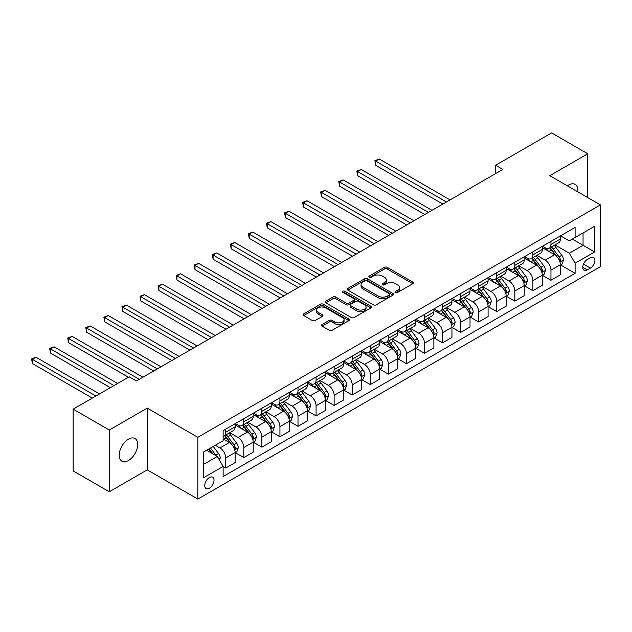 <?xml version="1.0" encoding="UTF-8"?>
<svg xmlns="http://www.w3.org/2000/svg" width="632" height="632" viewBox="0 0 632 632"><rect width="100%" height="100%" fill="white"/><g stroke="black" fill="none" stroke-linecap="round" stroke-linejoin="round"><path stroke-width="0.95" d="M395.687 292.426A1.406 0.814 0 0 0 397.67 292.426L412.751 283.721A2.007 1.161 0 0 0 413.336 282.907A2.007 1.161 0 0 0 412.751 282.085L387.211 267.344A2.007 1.161 0 0 0 384.375 267.344L369.293 276.042A1.406 0.814 0 0 0 368.883 276.618A1.406 0.814 0 0 0 369.293 277.187A1.406 0.814 0 0 0 371.284 277.187L373.236 276.065A6.423 3.705 0 0 1 382.313 276.065L384.446 277.29A6.423 3.705 0 0 1 386.326 279.913A6.423 3.705 0 0 1 384.446 282.536L382.494 283.665A1.406 0.814 0 0 0 382.084 284.234A1.406 0.814 0 0 0 382.494 284.811A1.406 0.814 0 0 0 384.477 284.811L386.428 283.681A6.423 3.705 0 0 1 395.514 283.681L397.639 284.913A6.423 3.705 0 0 1 399.519 287.536A6.423 3.705 0 0 1 397.639 290.151L395.687 291.281A1.406 0.814 0 0 0 395.277 291.85A1.406 0.814 0 0 0 395.687 292.426L395.687 291.281M128.446 460.523A13.082 7.552 120 0 0 136.994 448.997A13.082 7.552 120 0 0 134.987 438.513A13.082 7.552 120 0 0 128.446 439.161A13.082 7.552 120 0 0 119.898 450.687A13.082 7.552 120 0 0 121.905 461.17A13.082 7.552 120 0 0 128.446 460.523M577.767 191.836A13.082 7.552 120 0 0 575.144 184.394A13.082 7.552 120 0 0 568.603 185.042A13.082 7.552 120 0 0 567.378 185.84M209.397 488.228A6.541 3.776 120 0 0 213.671 482.469A6.541 3.776 120 0 0 212.668 477.223A6.541 3.776 120 0 0 209.397 477.547A6.541 3.776 120 0 0 205.123 483.314A6.541 3.776 120 0 0 206.127 488.552A6.541 3.776 120 0 0 209.397 488.228M322.083 324.516A2.007 1.161 0 0 0 321.498 325.338A2.007 1.161 0 0 0 322.083 326.159L329.248 330.291A2.007 1.161 0 0 0 332.084 330.291L348.832 320.629A2.007 1.161 0 0 0 349.417 319.808A2.007 1.161 0 0 0 348.832 318.986L323.292 304.245A2.007 1.161 0 0 0 320.456 304.245L303.708 313.907A2.007 1.161 0 0 0 303.123 314.728A2.007 1.161 0 0 0 303.708 315.55L312.366 320.543A2.007 1.161 0 0 0 315.202 320.543L322.367 316.411A2.007 1.161 0 0 0 322.96 315.589A2.007 1.161 0 0 0 322.367 314.768L318.078 312.295A5.364 3.097 0 0 1 316.506 310.099A5.364 3.097 0 0 1 319.816 307.239A5.364 3.097 0 0 1 325.67 307.91L342.481 317.62A5.364 3.097 0 0 1 344.053 319.808A5.364 3.097 0 0 1 340.743 322.668A5.364 3.097 0 0 1 334.889 321.996L332.084 320.385A2.007 1.161 0 0 0 329.248 320.385L322.083 324.516L322.083 326.159M147.24 408.114L109.296 430.021L73.154 409.157L73.154 470.911L109.296 491.775L147.24 469.868L197.832 499.083L197.832 437.32L147.24 408.114L147.24 469.868M587.752 197.595L587.752 153.781L549.808 175.688L600.4 204.902L197.832 437.32M587.752 153.781L551.618 132.918L495.599 165.26L495.599 173.603M73.154 409.157L129.173 376.814L136.401 380.993L502.827 169.431L495.599 165.26M373.378 304.814A2.007 1.161 0 0 0 376.214 304.814L392.954 295.152A2.007 1.161 0 0 0 393.546 294.33A2.007 1.161 0 0 0 392.954 293.509L367.413 278.767A2.007 1.161 0 0 0 364.577 278.767L347.837 288.437A2.007 1.161 0 0 0 347.252 289.251A2.007 1.161 0 0 0 347.837 290.072L373.378 304.814M343.5 292.735A1.406 0.814 0 0 1 344.93 292.932L344.93 291.257L370.889 306.251A2.007 1.161 0 0 1 371.482 307.073A2.007 1.161 0 0 1 370.889 307.887L354.149 317.556A2.007 1.161 0 0 1 351.313 317.556L325.772 302.807L325.772 301.172A2.007 1.161 0 0 0 325.188 301.993A2.007 1.161 0 0 0 325.772 302.807M325.772 301.172L332.938 297.032A2.007 1.161 0 0 1 335.774 297.032L346.131 303.012A2.007 1.161 0 0 0 348.975 303.012L353.723 300.271A2.007 1.161 0 0 0 354.315 299.45A2.007 1.161 0 0 0 353.723 298.636L342.939 292.403A1.406 0.814 0 0 1 342.528 291.834A1.406 0.814 0 0 1 343.397 291.083A1.406 0.814 0 0 1 344.93 291.257M590.422 257.73L587.247 259.562A6.336 3.658 120 0 0 583.107 265.148A6.336 3.658 120 0 0 584.079 270.227A6.336 3.658 120 0 0 587.247 269.911L590.422 268.079A6.336 3.658 120 0 0 594.57 262.493A6.336 3.658 120 0 0 593.598 257.414A6.336 3.658 120 0 0 590.422 257.73M197.832 499.083L600.4 266.657L600.4 204.902M560.576 235.823L569.321 240.871L575.104 237.529L575.104 227.433L223.128 430.645L223.128 440.741L203.615 452.006L203.615 477.713L223.128 466.448L223.128 476.544L575.104 273.332L575.104 263.236L569.321 253.219L554.951 244.924M575.104 237.529L594.617 226.264L594.617 251.971L575.104 263.236M109.296 430.021L109.296 491.775M572.355 239.117L583.052 245.295L583.052 232.939L594.617 226.264M569.321 253.219L583.052 245.295L594.617 251.971M203.615 464.362L217.345 456.43L206.648 450.261M223.128 466.534L225.727 468.036L225.727 457.939A8.177 4.724 -120 0 0 219.944 447.922L215.322 445.252M225.727 468.036L235.128 462.608L235.128 452.512A8.177 4.724 -120 0 0 229.345 442.495L223.128 438.908M235.341 452.717L243.794 457.6L243.794 447.503A8.177 4.724 -120 0 0 238.019 437.486L229.716 432.699M243.794 457.6L253.195 452.18L253.195 442.076A8.177 4.724 -120 0 0 247.412 432.067L235.128 424.973M253.408 442.289L261.869 447.172L261.869 437.075A8.177 4.724 -120 0 0 256.086 427.058L247.784 422.263M261.869 447.172L271.262 441.744L271.262 431.648A8.177 4.724 -120 0 0 265.48 421.631L253.195 414.537M271.476 431.853L279.937 436.736L279.937 426.639A8.177 4.724 -120 0 0 274.154 416.622L265.851 411.835M279.937 436.736L289.33 431.316L289.33 421.212A8.177 4.724 -120 0 0 283.547 411.203L271.262 404.109M289.551 421.426L298.004 426.308L298.004 416.212A8.177 4.724 -120 0 0 292.221 406.194L283.918 401.399M298.004 426.308L307.397 420.88L307.397 410.784A8.177 4.724 -120 0 0 301.614 400.767L289.33 393.673M307.618 410.99L316.071 415.872L316.071 405.776A8.177 4.724 -120 0 0 310.288 395.758L301.985 390.971M316.071 415.872L325.464 410.452L325.464 400.348A8.177 4.724 -120 0 0 319.689 390.339L307.397 383.245M325.685 400.562L334.138 405.444L334.138 395.348A8.177 4.724 -120 0 0 328.356 385.33L320.061 380.535M334.138 405.444L343.539 400.017L343.539 389.92A8.177 4.724 -120 0 0 337.757 379.903L325.464 372.809M343.753 390.126L352.206 395.008L352.206 384.912A8.177 4.724 -120 0 0 346.431 374.895L338.128 370.107M352.206 395.008L361.607 389.589L361.607 379.484A8.177 4.724 -120 0 0 355.824 369.475L343.539 362.381M361.82 379.698L370.281 384.58L370.281 374.484A8.177 4.724 -120 0 0 364.498 364.467L356.195 359.671M370.281 384.58L379.674 379.153L379.674 369.056A8.177 4.724 -120 0 0 373.891 359.039L361.607 351.945M379.887 369.262L388.348 374.144L388.348 364.048A8.177 4.724 -120 0 0 382.565 354.031L374.262 349.243M388.348 374.144L397.741 368.725L397.741 358.628A8.177 4.724 -120 0 0 391.959 348.611L379.674 341.517M397.963 358.834L406.416 363.716L406.416 353.62A8.177 4.724 -120 0 0 400.633 343.603L392.33 338.807M406.416 363.716L415.809 358.289L415.809 348.192A8.177 4.724 -120 0 0 410.026 338.175L397.741 331.081M416.03 348.398L424.483 353.28L424.483 343.184A8.177 4.724 -120 0 0 418.7 333.175L410.397 328.379M424.483 353.28L433.876 347.861L433.876 337.764A8.177 4.724 -120 0 0 428.101 327.747L415.809 320.653M434.097 337.97L442.55 342.852L442.55 332.756A8.177 4.724 -120 0 0 436.767 322.739L428.472 317.943M442.55 342.852L451.951 337.425L451.951 327.329A8.177 4.724 -120 0 0 446.168 317.311L433.876 310.217M452.164 327.534L460.617 332.416L460.617 322.32A8.177 4.724 -120 0 0 454.843 312.311L446.54 307.515M460.617 332.416L470.018 326.997L470.018 316.901A8.177 4.724 -120 0 0 464.236 306.883L451.951 299.789M470.232 317.106L478.693 321.988L478.693 311.892A8.177 4.724 -120 0 0 472.91 301.875L464.607 297.079M478.693 321.988L488.086 316.561L488.086 306.465A8.177 4.724 -120 0 0 482.303 296.447L470.018 289.353M488.299 306.678L496.76 311.56L496.76 301.456A8.177 4.724 -120 0 0 490.977 291.447L482.674 286.652M496.76 311.56L506.153 306.133L506.153 296.037A8.177 4.724 -120 0 0 500.37 286.019L488.086 278.925M506.374 296.242L514.827 301.124L514.827 291.028A8.177 4.724 -120 0 0 509.044 281.011L500.742 276.216M514.827 301.124L524.22 295.697L524.22 285.601A8.177 4.724 -120 0 0 518.438 275.584L506.153 268.497M524.442 285.814L532.894 290.696L532.894 280.592A8.177 4.724 -120 0 0 527.112 270.583L518.809 265.788M532.894 290.696L542.288 285.269L542.288 275.173A8.177 4.724 -120 0 0 536.513 265.156L524.22 258.061M542.509 275.378L550.962 280.26L550.962 270.164A8.177 4.724 -120 0 0 545.179 260.147L536.884 255.352M550.962 280.26L560.363 274.833L560.363 264.737A8.177 4.724 -120 0 0 554.58 254.72L542.288 247.633M542.509 246.251L545.179 247.799A8.177 4.724 -120 0 0 549.271 248.202A8.177 4.724 -120 0 0 550.962 244.458L550.962 241.369M524.442 256.687L527.112 258.227A8.177 4.724 -120 0 0 531.204 258.63A8.177 4.724 -120 0 0 532.894 254.893L532.894 251.805M506.374 267.115L509.044 268.663A8.177 4.724 -120 0 0 513.137 269.066A8.177 4.724 -120 0 0 514.827 265.322L514.827 262.233M488.299 277.551L490.977 279.091A8.177 4.724 -120 0 0 495.061 279.494A8.177 4.724 -120 0 0 496.76 275.757L496.76 272.668M470.232 287.979L472.91 289.527A8.177 4.724 -120 0 0 476.994 289.93A8.177 4.724 -120 0 0 478.693 286.185L478.693 283.097M452.164 298.415L454.843 299.955A8.177 4.724 -120 0 0 458.927 300.358A8.177 4.724 -120 0 0 460.617 296.621L460.617 293.532M434.097 308.843L436.767 310.391A8.177 4.724 -120 0 0 440.859 310.794A8.177 4.724 -120 0 0 442.55 307.049L442.55 303.96M416.03 319.279L418.7 320.819A8.177 4.724 -120 0 0 422.792 321.222A8.177 4.724 -120 0 0 424.483 317.477L424.483 314.396M397.963 329.707L400.633 331.255A8.177 4.724 -120 0 0 404.725 331.658A8.177 4.724 -120 0 0 406.416 327.913L406.416 324.824M379.887 340.142L382.565 341.683A8.177 4.724 -120 0 0 386.65 342.086A8.177 4.724 -120 0 0 388.348 338.341L388.348 335.26M361.82 350.57L364.498 352.119A8.177 4.724 -120 0 0 368.582 352.522A8.177 4.724 -120 0 0 370.281 348.777L370.281 345.688M343.753 361.006L346.431 362.547A8.177 4.724 -120 0 0 350.515 362.95A8.177 4.724 -120 0 0 352.206 359.205L352.206 356.124M325.685 371.434L328.356 372.975A8.177 4.724 -120 0 0 332.448 373.386A8.177 4.724 -120 0 0 334.138 369.641L334.138 366.552M307.618 381.87L310.288 383.411A8.177 4.724 -120 0 0 314.38 383.814A8.177 4.724 -120 0 0 316.071 380.069L316.071 376.988M289.551 392.298L292.221 393.839A8.177 4.724 -120 0 0 296.313 394.25A8.177 4.724 -120 0 0 298.004 390.505L298.004 387.416M271.476 402.726L274.154 404.275A8.177 4.724 -120 0 0 278.238 404.678A8.177 4.724 -120 0 0 279.937 400.933L279.937 397.844M253.408 413.162L256.086 414.703A8.177 4.724 -120 0 0 260.171 415.113A8.177 4.724 -120 0 0 261.869 411.369L261.869 408.28M235.341 423.59L238.019 425.139A8.177 4.724 -120 0 0 242.103 425.541A8.177 4.724 -120 0 0 243.794 421.797L243.794 418.708M560.576 264.95L575.104 273.332M549.271 248.202L558.664 242.775A8.177 4.724 -120 0 0 560.363 239.03L560.363 235.949M531.204 258.63L540.597 253.211A8.177 4.724 -120 0 0 542.288 249.466L542.288 246.377M513.137 269.066L522.53 263.639A8.177 4.724 -120 0 0 524.22 259.894L524.22 256.813M495.061 279.494L504.462 274.075A8.177 4.724 -120 0 0 506.153 270.33L506.153 267.241M476.994 289.93L486.395 284.503A8.177 4.724 -120 0 0 488.086 280.758L488.086 277.677M458.927 300.358L468.32 294.939A8.177 4.724 -120 0 0 470.018 291.194L470.018 288.105M440.859 310.794L450.253 305.367A8.177 4.724 -120 0 0 451.951 301.622L451.951 298.533M422.792 321.222L432.185 315.803A8.177 4.724 -120 0 0 433.876 312.058L433.876 308.969M404.725 331.658L414.118 326.231A8.177 4.724 -120 0 0 415.809 322.486L415.809 319.397M386.65 342.086L396.051 336.666A8.177 4.724 -120 0 0 397.741 332.922L397.741 329.833M368.582 352.522L377.983 347.094A8.177 4.724 -120 0 0 379.674 343.35L379.674 340.261M350.515 362.95L359.908 357.53A8.177 4.724 -120 0 0 361.607 353.786L361.607 350.697M332.448 373.386L341.841 367.958A8.177 4.724 -120 0 0 343.539 364.214L343.539 361.125M314.38 383.814L323.774 378.394A8.177 4.724 -120 0 0 325.464 374.65L325.464 371.561M296.313 394.25L305.706 388.822A8.177 4.724 -120 0 0 307.397 385.078L307.397 381.989M278.238 404.678L287.639 399.258A8.177 4.724 -120 0 0 289.33 395.514L289.33 392.425M260.171 415.113L269.572 409.686A8.177 4.724 -120 0 0 271.262 405.942L271.262 402.853M242.103 425.541L251.497 420.114A8.177 4.724 -120 0 0 253.195 416.377L253.195 413.288M223.128 436.301A8.177 4.724 -120 0 0 224.036 435.977L233.429 430.55A8.177 4.724 -120 0 0 235.128 426.805L235.128 423.717M224.036 435.977A8.177 4.724 -120 0 0 225.727 432.233L225.727 429.144M217.345 456.43L223.128 466.448M396.248 292.624L397.639 291.826A6.423 3.705 0 0 0 399.519 289.203L399.519 287.536M386.326 279.913L386.326 281.58A6.423 3.705 0 0 1 384.446 284.202L383.055 285.008M412.751 282.085L412.751 283.721L387.211 269.011A2.007 1.161 0 0 0 384.375 269.011L369.854 277.393M392.93 295.168L367.413 280.434A2.007 1.161 0 0 0 364.577 280.434L347.861 290.088M389.407 294.907A1.406 0.814 0 0 0 389.818 294.33A1.406 0.814 0 0 0 389.407 293.762L366.995 280.813A1.406 0.814 0 0 0 365.004 280.813L362.95 282.006A6.423 3.705 0 0 0 361.07 284.621A6.423 3.705 0 0 0 362.95 287.244L378.268 296.092A6.423 3.705 0 0 0 387.353 296.092L389.407 294.907L389.407 296.574A1.406 0.814 0 0 0 389.818 295.997L389.818 294.33M361.07 284.621L361.07 286.296A6.423 3.705 0 0 0 362.95 288.919L362.95 287.244M389.407 296.574L387.353 297.759A6.423 3.705 0 0 1 378.268 297.759L362.95 288.919M325.804 302.823L332.938 298.707L332.938 297.032M354.315 299.45L354.315 301.124A2.007 1.161 0 0 1 353.723 301.938L348.975 304.687A2.007 1.161 0 0 1 346.131 304.687L335.774 298.707A2.007 1.161 0 0 0 332.938 298.707M344.93 292.932L370.865 307.903M356.882 309.222A5.364 3.097 0 0 0 362.728 309.893A5.364 3.097 0 0 0 366.047 307.026A5.364 3.097 0 0 0 364.474 304.837L358.549 301.417A2.007 1.161 0 0 0 355.713 301.417L350.958 304.158A2.007 1.161 0 0 0 350.373 304.98A2.007 1.161 0 0 0 350.958 305.801L356.882 309.222L356.882 310.889A5.364 3.097 0 0 0 362.728 311.56A5.364 3.097 0 0 0 366.047 308.7L366.047 307.026M350.373 304.98L350.373 306.646A2.007 1.161 0 0 0 350.958 307.468L350.958 305.801M356.882 310.889L350.958 307.468M344.053 319.808L344.053 321.475A5.364 3.097 0 0 1 340.743 324.342A5.364 3.097 0 0 1 334.889 323.671L332.084 322.051A2.007 1.161 0 0 0 329.248 322.051L322.115 326.175M316.506 310.099L316.506 311.774A5.364 3.097 0 0 0 318.078 313.962L318.078 312.295M322.344 316.427L318.078 313.962M348.801 320.645L323.292 305.912A2.007 1.161 0 0 0 320.456 305.912L303.739 315.565M560.363 265.069L562.093 264.073L563.539 259.894A5.419 3.128 -120 0 0 561.808 255.288L555.907 247.404A15.642 9.03 -120 0 0 554.201 245.358M548.323 251.109A15.642 9.03 -120 0 0 545.124 247.76M559.865 261.751L560.616 260.131A5.419 3.128 -120 0 0 559.067 256.868L553.158 248.984A15.642 9.03 -120 0 0 551.452 246.946M549.998 247.784A12.98 7.497 60 0 1 552.131 250.209L557.124 256.876M450.071 199.894L379.311 159.043L375.7 161.128L375.7 165.3L442.842 204.065M549.714 247.942A15.642 9.03 60 0 1 551.42 249.988L555.346 255.225M375.7 165.3L374.902 160.67L446.453 201.979M374.902 160.67L379.311 159.043M542.288 275.505L544.026 274.501L545.471 270.33A5.419 3.128 -120 0 0 543.741 265.717L537.832 257.832A15.642 9.03 -120 0 0 536.126 255.786M530.256 261.545A15.642 9.03 -120 0 0 527.056 258.196M541.798 272.187L542.548 270.559A5.419 3.128 -120 0 0 540.992 267.304L535.091 259.42A15.642 9.03 -120 0 0 533.384 257.374M531.931 258.212A12.98 7.497 60 0 1 534.056 260.637L539.057 267.312M432.004 210.322L361.243 169.479L357.633 171.564L357.633 175.736L424.775 214.501M531.646 258.377A15.642 9.03 60 0 1 533.353 260.416L537.279 265.661M357.633 175.736L356.835 171.106L428.385 212.415M356.835 171.106L361.243 169.479M524.22 285.933L525.958 284.937L527.404 280.758A5.419 3.128 -120 0 0 525.674 276.144L519.765 268.26A15.642 9.03 -120 0 0 518.058 266.222M512.189 271.973A15.642 9.03 -120 0 0 508.989 268.624M523.731 282.615L524.481 280.995A5.419 3.128 -120 0 0 522.925 277.732L517.023 269.848A15.642 9.03 -120 0 0 515.317 267.81M513.856 268.647A12.98 7.497 60 0 1 515.989 271.073L520.989 277.74M413.928 220.758L343.176 179.907L339.558 181.992L339.558 186.163L406.7 224.929M513.579 268.805A15.642 9.03 60 0 1 515.285 270.852L519.212 276.089M339.558 186.163L338.768 181.534L410.318 222.843M338.768 181.534L343.176 179.907M506.153 296.368L507.891 295.365L509.337 291.194A5.419 3.128 -120 0 0 507.607 286.58L501.697 278.696A15.642 9.03 -120 0 0 499.991 276.65M494.121 282.409A15.642 9.03 -120 0 0 490.914 279.06M505.663 293.05L506.406 291.423A5.419 3.128 -120 0 0 504.857 288.168L498.956 280.284A15.642 9.03 -120 0 0 497.25 278.238M495.788 279.075A12.98 7.497 60 0 1 497.921 281.501L502.922 288.176M395.861 231.186L325.109 190.335L321.49 192.428L321.49 196.599L388.633 235.365M495.512 279.241A15.642 9.03 60 0 1 497.218 281.28L501.144 286.525M321.49 196.599L320.701 191.962L392.251 233.279M320.701 191.962L325.109 190.335M488.086 306.797L489.824 305.801L491.262 301.622A5.419 3.128 -120 0 0 489.539 297.008L483.63 289.124A15.642 9.03 -120 0 0 481.924 287.086M476.046 292.837A15.642 9.03 -120 0 0 472.847 289.488M487.588 303.478L488.339 301.859A5.419 3.128 -120 0 0 486.79 298.596L480.881 290.712A15.642 9.03 -120 0 0 479.174 288.666M477.721 289.511A12.98 7.497 60 0 1 479.854 291.929L484.855 298.604M377.794 241.622L307.041 200.771L303.423 202.856L303.423 207.027L370.565 245.793M477.444 289.669A15.642 9.03 60 0 1 479.151 291.715L483.077 296.953M303.423 207.027L302.625 202.398L374.183 243.707M302.625 202.398L307.041 200.771M470.018 317.232L471.748 316.229L473.194 312.058A5.419 3.128 -120 0 0 471.464 307.444L465.563 299.56A15.642 9.03 -120 0 0 463.856 297.514M457.979 303.273A15.642 9.03 -120 0 0 454.779 299.923M469.521 313.914L470.271 312.287A5.419 3.128 -120 0 0 468.723 309.032L462.814 301.148A15.642 9.03 -120 0 0 461.107 299.102M459.654 299.939A12.98 7.497 60 0 1 461.787 302.365L466.779 309.04M359.727 252.05L288.966 211.199L285.356 213.292L285.356 217.463L352.498 256.229M459.377 300.105A15.642 9.03 60 0 1 461.084 302.143L465.01 307.389M285.356 217.463L284.558 212.826L356.108 254.143M284.558 212.826L288.966 211.199M451.951 327.66L453.681 326.665L455.127 322.486A5.419 3.128 -120 0 0 453.397 317.872L447.496 309.988A15.642 9.03 -120 0 0 445.789 307.95M439.912 313.701A15.642 9.03 -120 0 0 436.712 310.352M451.453 324.342L452.204 322.723A5.419 3.128 -120 0 0 450.656 319.46L444.746 311.576A15.642 9.03 -120 0 0 443.04 309.53M441.586 310.375A12.98 7.497 60 0 1 443.719 312.793L448.712 319.468M341.659 262.485L270.899 221.635L267.289 223.72L267.289 227.891L334.431 266.657M441.302 310.533A15.642 9.03 60 0 1 443.008 312.579L446.935 317.817M267.289 227.891L266.491 223.262L338.041 264.571M266.491 223.262L270.899 221.635M433.876 338.096L435.614 337.093L437.06 332.922A5.419 3.128 -120 0 0 435.329 328.308L429.42 320.424A15.642 9.03 -120 0 0 427.714 318.378M421.844 324.137A15.642 9.03 -120 0 0 418.645 320.787M433.386 334.778L434.137 333.151A5.419 3.128 -120 0 0 432.58 329.896L426.679 322.012A15.642 9.03 -120 0 0 424.973 319.966M423.519 320.803A12.98 7.497 60 0 1 425.644 323.228L430.645 329.896M323.592 272.913L252.832 232.062L249.221 234.156L249.221 238.327L316.363 277.093M423.235 320.969A15.642 9.03 60 0 1 424.941 323.007L428.867 328.253M249.221 238.327L248.423 233.69L319.974 274.999M248.423 233.69L252.832 232.062M415.809 348.524L417.547 347.529L418.992 343.35A5.419 3.128 -120 0 0 417.262 338.736L411.353 330.852A15.642 9.03 -120 0 0 409.647 328.814M403.777 334.565A15.642 9.03 -120 0 0 400.577 331.215M415.319 345.206L416.069 343.587A5.419 3.128 -120 0 0 414.513 340.324L408.612 332.44A15.642 9.03 -120 0 0 406.905 330.394M405.444 331.239A12.98 7.497 60 0 1 407.577 333.657L412.578 340.332M305.517 283.349L234.764 242.498L231.146 244.584L231.146 248.755L298.288 287.521M405.167 331.397A15.642 9.03 60 0 1 406.874 333.443L410.8 338.681M231.146 248.755L230.356 244.126L301.906 285.435M230.356 244.126L234.764 242.498M397.741 358.96L399.479 357.957L400.925 353.786A5.419 3.128 -120 0 0 399.195 349.172L393.286 341.288A15.642 9.03 -120 0 0 391.579 339.242M385.71 345.001A15.642 9.03 -120 0 0 382.502 341.651M397.252 355.642L397.994 354.015A5.419 3.128 -120 0 0 396.446 350.76L390.544 342.876A15.642 9.03 -120 0 0 388.838 340.83M387.377 341.667A12.98 7.497 60 0 1 389.51 344.092L394.51 350.76M287.449 293.777L216.697 252.926L213.079 255.012L213.079 259.191L280.221 297.956M387.1 341.833A15.642 9.03 60 0 1 388.806 343.871L392.733 349.117M213.079 259.191L212.289 254.554L283.839 295.863M212.289 254.554L216.697 252.926M379.674 369.388L381.412 368.393L382.85 364.214A5.419 3.128 -120 0 0 381.128 359.6L375.218 351.716A15.642 9.03 -120 0 0 373.512 349.678M367.634 355.429A15.642 9.03 -120 0 0 364.435 352.079M379.176 366.07L379.927 364.443A5.419 3.128 -120 0 0 378.378 361.188L372.469 353.304A15.642 9.03 -120 0 0 370.763 351.258M369.309 352.103A12.98 7.497 60 0 1 371.442 354.52L376.443 361.196M269.382 304.213L198.63 263.362L195.012 265.448L195.012 269.619L262.154 308.384M369.033 352.261A15.642 9.03 60 0 1 370.739 354.307L374.665 359.545M195.012 269.619L194.214 264.99L265.772 306.299M194.214 264.99L198.63 263.362M361.607 379.824L363.337 378.821L364.783 374.65A5.419 3.128 -120 0 0 363.052 370.036L357.151 362.152A15.642 9.03 -120 0 0 355.445 360.106M349.567 365.865A15.642 9.03 -120 0 0 346.368 362.515M361.109 376.506L361.86 374.879A5.419 3.128 -120 0 0 360.311 371.624L354.402 363.74A15.642 9.03 -120 0 0 352.695 361.694M351.242 362.531A12.98 7.497 60 0 1 353.375 364.956L358.368 371.624M251.315 314.641L180.555 273.79L176.944 275.876L176.944 280.055L244.086 318.82M350.965 362.697A15.642 9.03 60 0 1 352.672 364.735L356.598 369.981M176.944 280.055L176.146 275.418L247.697 316.727M176.146 275.418L180.555 273.79M343.539 390.252L345.27 389.249L346.715 385.078A5.419 3.128 -120 0 0 344.985 380.464L339.084 372.58A15.642 9.03 -120 0 0 337.377 370.542M331.5 376.293A15.642 9.03 -120 0 0 328.3 372.943M343.042 386.934L343.792 385.307A5.419 3.128 -120 0 0 342.244 382.052L336.335 374.168A15.642 9.03 -120 0 0 334.628 372.122M333.175 372.967A12.98 7.497 60 0 1 335.308 375.384L340.3 382.06M233.248 325.077L162.487 284.226L158.877 286.312L158.877 290.483L226.019 329.248M332.89 373.125A15.642 9.03 60 0 1 334.597 375.171L338.523 380.409M158.877 290.483L158.079 285.854L229.629 327.163M158.079 285.854L162.487 284.226M325.464 400.688L327.202 399.685L328.648 395.514A5.419 3.128 -120 0 0 326.918 390.9L321.009 383.016A15.642 9.03 -120 0 0 319.302 380.97M313.433 386.729A15.642 9.03 -120 0 0 310.233 383.379M324.974 397.37L325.725 395.743A5.419 3.128 -120 0 0 324.169 392.488L318.267 384.604A15.642 9.03 -120 0 0 316.561 382.558M315.107 383.395A12.98 7.497 60 0 1 317.232 385.82L322.233 392.488M215.18 335.505L144.42 294.654L140.81 296.74L140.81 300.919L207.952 339.676M314.823 383.561A15.642 9.03 60 0 1 316.529 385.599L320.456 390.845M140.81 300.919L140.012 296.282L211.562 337.591M140.012 296.282L144.42 294.654M307.397 411.116L309.135 410.113L310.581 405.942A5.419 3.128 -120 0 0 308.851 401.328L302.941 393.444A15.642 9.03 -120 0 0 301.235 391.406M295.365 397.157A15.642 9.03 -120 0 0 292.166 393.807M306.907 407.798L307.658 406.171A5.419 3.128 -120 0 0 306.101 402.916L300.2 395.032A15.642 9.03 -120 0 0 298.494 392.986M297.032 393.831A12.98 7.497 60 0 1 299.165 396.248L304.166 402.924M197.105 345.941L126.353 305.09L122.734 307.176L122.734 311.347L189.876 350.112M296.756 393.989A15.642 9.03 60 0 1 298.462 396.035L302.388 401.273M122.734 311.347L121.944 306.718L193.495 348.027M121.944 306.718L126.353 305.09M289.33 421.552L291.068 420.549L292.513 416.377A5.419 3.128 -120 0 0 290.783 411.764L284.874 403.88A15.642 9.03 -120 0 0 283.168 401.834M277.298 407.593A15.642 9.03 -120 0 0 274.091 404.243M288.84 418.234L289.582 416.607A5.419 3.128 -120 0 0 288.034 413.344L282.133 405.46A15.642 9.03 -120 0 0 280.426 403.421M278.965 404.259A12.98 7.497 60 0 1 281.098 406.684L286.099 413.352M179.038 356.369L108.285 315.518L104.667 317.604L104.667 321.783L171.809 360.54M278.688 404.425A15.642 9.03 60 0 1 280.395 406.463L284.321 411.709M104.667 321.783L103.877 317.146L175.427 358.455M103.877 317.146L108.285 315.518M271.262 431.98L273 430.977L274.438 426.805A5.419 3.128 -120 0 0 272.716 422.192L266.807 414.308A15.642 9.03 -120 0 0 265.1 412.269M259.223 418.021A15.642 9.03 -120 0 0 256.023 414.671M270.765 428.662L271.515 427.034A5.419 3.128 -120 0 0 269.967 423.78L264.058 415.896A15.642 9.03 -120 0 0 262.351 413.849M260.898 414.695A12.98 7.497 60 0 1 263.031 417.112L268.031 423.788M160.97 366.805L90.218 325.954L86.6 328.04L86.6 332.211L153.742 370.976M260.621 414.853A15.642 9.03 60 0 1 262.327 416.899L266.254 422.137M86.6 332.211L85.802 327.581L157.36 368.891M85.802 327.581L90.218 325.954M253.195 442.416L254.925 441.413L256.371 437.241A5.419 3.128 -120 0 0 254.641 432.628L248.739 424.743A15.642 9.03 -120 0 0 247.033 422.697M241.155 428.457A15.642 9.03 -120 0 0 237.956 425.107M252.697 439.098L253.448 437.47A5.419 3.128 -120 0 0 251.899 434.208L245.99 426.324A15.642 9.03 -120 0 0 244.284 424.285M242.83 425.123A12.98 7.497 60 0 1 244.963 427.548L249.956 434.216M142.903 377.233L72.143 336.382L68.532 338.468L68.532 342.647L128.446 377.233M242.554 425.289A15.642 9.03 60 0 1 244.26 427.327L248.186 432.572M68.532 342.647L67.735 338.009L139.285 379.318M67.735 338.009L72.143 336.382M235.128 452.844L236.858 451.841L238.303 447.669A5.419 3.128 -120 0 0 236.573 443.056L230.672 435.172A15.642 9.03 -120 0 0 228.966 433.133M234.63 449.526L235.381 447.898A5.419 3.128 -120 0 0 233.832 444.644L227.923 436.759A15.642 9.03 -120 0 0 226.217 434.713M224.763 435.559A12.98 7.497 60 0 1 226.896 437.976L231.889 444.652M117.607 383.498L54.076 346.818L50.465 348.904L50.465 353.075L110.379 387.669M224.478 435.717A15.642 9.03 60 0 1 226.185 437.763L230.111 443M50.465 353.075L49.667 348.445L113.989 385.583M49.667 348.445L54.076 346.818M219.517 460.191L220.236 458.105A5.419 3.128 -120 0 0 218.506 453.492L213.237 446.453M99.54 393.926L36.008 357.246L32.398 359.332L32.398 363.511L92.311 398.097M216.255 455.806A5.419 3.128 -120 0 0 215.757 455.072L210.488 448.041M209.137 448.823L212.921 453.879M208.758 449.044L211.965 453.326M32.398 363.511L31.6 358.873L95.922 396.011M31.6 358.873L36.008 357.246M219.944 447.922L229.345 442.495M238.019 437.486L247.412 432.067M256.086 427.058L265.48 421.631M274.154 416.622L283.547 411.203M292.221 406.194L301.614 400.767M310.288 395.758L319.689 390.339M328.356 385.33L337.757 379.903M346.431 374.895L355.824 369.475M364.498 364.467L373.891 359.039M382.565 354.031L391.959 348.611M400.633 343.603L410.026 338.175M418.7 333.175L428.101 327.747M436.767 322.739L446.168 317.311M454.843 312.311L464.236 306.883M472.91 301.875L482.303 296.447M490.977 291.447L500.37 286.019M509.044 281.011L518.438 275.584M527.112 270.583L536.513 265.156M545.179 260.147L554.58 254.72M550.962 244.458L560.363 239.03M550.962 270.164L560.363 264.737M532.894 280.592L542.288 275.173M532.894 254.893L542.288 249.466M514.827 291.028L524.22 285.601M514.827 265.322L524.22 259.894M496.76 301.456L506.153 296.037M496.76 275.757L506.153 270.33M478.693 311.892L488.086 306.465M478.693 286.185L488.086 280.758M460.617 322.32L470.018 316.901M460.617 296.621L470.018 291.194M442.55 332.756L451.951 327.329M442.55 307.049L451.951 301.622M424.483 343.184L433.876 337.764M424.483 317.477L433.876 312.058M406.416 353.62L415.809 348.192M406.416 327.913L415.809 322.486M388.348 364.048L397.741 358.628M388.348 338.341L397.741 332.922M370.281 374.484L379.674 369.056M370.281 348.777L379.674 343.35M352.206 384.912L361.607 379.484M352.206 359.205L361.607 353.786M334.138 395.348L343.539 389.92M334.138 369.641L343.539 364.214M316.071 405.776L325.464 400.348M316.071 380.069L325.464 374.65M298.004 416.212L307.397 410.784M298.004 390.505L307.397 385.078M279.937 426.639L289.33 421.212M279.937 400.933L289.33 395.514M261.869 437.075L271.262 431.648M261.869 411.369L271.262 405.942M243.794 447.503L253.195 442.076M243.794 421.797L253.195 416.377M225.727 457.939L235.128 452.512M225.727 432.233L235.128 426.805M583.494 264.073L590.422 268.079M582.767 267.328L587.247 269.911M397.639 291.826L397.639 290.151M382.494 284.811L382.494 283.665M384.446 284.202L384.446 282.536M369.293 277.187L369.293 276.042M384.375 269.011L384.375 267.344M387.211 269.011L387.211 267.344M347.837 290.072L347.837 288.437M364.577 280.434L364.577 278.767M367.413 280.434L367.413 278.767M392.954 295.152L392.954 293.509M378.268 297.759L378.268 296.092M387.353 297.759L387.353 296.092M335.774 298.707L335.774 297.032M346.131 304.687L346.131 303.012M348.975 304.687L348.975 303.012M353.723 301.938L353.723 300.271M370.889 307.887L370.889 306.251M329.248 322.051L329.248 320.385M332.084 322.051L332.084 320.385M334.889 323.671L334.889 321.996M322.367 316.411L322.367 314.768M303.708 315.55L303.708 313.907M320.456 305.912L320.456 304.245M323.292 305.912L323.292 304.245M348.832 320.629L348.832 318.986M559.952 262.051L563.507 260.005M553.158 248.984L555.907 247.404M548.9 251.441L551.42 249.988M559.067 256.868L561.808 255.288M558.633 258.986L560.616 260.131M541.885 272.479L545.432 270.433M535.091 259.42L537.832 257.832M530.833 261.877L533.353 260.416M540.992 267.304L543.741 265.717M540.565 269.414L542.548 270.559M523.817 282.915L527.365 280.869M517.023 269.848L519.765 268.26M512.765 272.305L515.285 270.852M522.925 277.732L525.674 276.144M522.498 279.85L524.481 280.995M505.75 293.343L509.297 291.297M498.956 280.284L501.697 278.696M494.69 282.741L497.218 281.28M504.857 288.168L507.607 286.58M504.431 290.278L506.406 291.423M487.683 303.779L491.23 301.733M480.881 290.712L483.63 289.124M476.623 293.169L479.151 291.715M486.79 298.596L489.539 297.008M486.363 300.714L488.339 301.859M469.616 314.207L473.163 312.161M462.814 301.148L465.563 299.56M458.556 303.605L461.084 302.143M468.723 309.032L471.464 307.444M468.288 311.142L470.271 312.287M451.54 324.643L455.095 322.597M444.746 311.576L447.496 309.988M440.488 314.033L443.008 312.579M450.656 319.46L453.397 317.872M450.221 321.577L452.204 322.723M433.473 335.071L437.02 333.025M426.679 322.012L429.42 320.424M422.421 324.469L424.941 323.007M432.58 329.896L435.329 328.308M432.154 332.005L434.137 333.151M415.406 345.507L418.953 343.46M408.612 332.44L411.353 330.852M404.354 334.897L406.874 333.443M414.513 340.324L417.262 338.736M414.086 342.441L416.069 343.587M397.338 355.935L400.886 353.888M390.544 342.876L393.286 341.288M386.278 345.333L388.806 343.871M396.446 350.76L399.195 349.172M396.019 352.869L397.994 354.015M379.271 366.37L382.818 364.324M372.469 353.304L375.218 351.716M368.211 355.761L370.739 354.307M378.378 361.188L381.128 359.6M377.952 363.305L379.927 364.443M361.204 376.798L364.751 374.752M354.402 363.74L357.151 362.152M350.144 366.197L352.672 364.735M360.311 371.624L363.052 370.036M359.877 373.733L361.86 374.879M343.129 387.234L346.684 385.18M336.335 374.168L339.084 372.58M332.077 376.625L334.597 375.171M342.244 382.052L344.985 380.464M341.809 384.169L343.792 385.307M325.061 397.662L328.608 395.616M318.267 384.604L321.009 383.016M314.009 387.06L316.529 385.599M324.169 392.488L326.918 390.9M323.742 394.597L325.725 395.743M306.994 408.098L310.541 406.044M300.2 395.032L302.941 393.444M295.942 397.488L298.462 396.035M306.101 402.916L308.851 401.328M305.675 405.033L307.658 406.171M288.927 418.526L292.474 416.48M282.133 405.46L284.874 403.88M277.867 407.924L280.395 406.463M288.034 413.344L290.783 411.764M287.607 415.461L289.582 416.607M270.859 428.962L274.407 426.908M264.058 415.896L266.807 414.308M259.799 418.352L262.327 416.899M269.967 423.78L272.716 422.192M269.54 425.897L271.515 427.034M252.792 439.39L256.339 437.344M245.99 426.324L248.739 424.743M241.732 428.788L244.26 427.327M251.899 434.208L254.641 432.628M251.465 436.325L253.448 437.47M234.717 449.826L238.272 447.772M227.923 436.759L230.672 435.172M223.665 439.216L226.185 437.763M233.832 444.644L236.573 443.056M233.398 446.761L235.381 447.898M218.83 458.998L220.197 458.208M215.757 455.072L218.506 453.492"/></g></svg>
